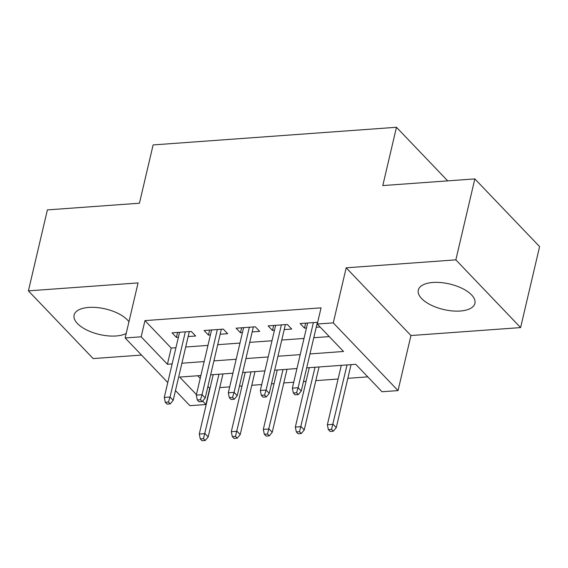 <?xml version="1.0" encoding="UTF-8"?>
<svg xmlns="http://www.w3.org/2000/svg" width="568" height="568" viewBox="0 0 568 568"><rect width="100%" height="100%" fill="white"/><g stroke="black" fill="none" stroke-linecap="round" stroke-linejoin="round"><path stroke-width="0.85" d="M128.95 321.772A29.075 13.114 -166.8 0 0 88.75 307.423A29.075 13.114 -166.8 0 0 74.096 315.062A29.075 13.114 -166.8 0 0 86.613 329.93A29.075 13.114 -166.8 0 0 116.057 335.979A29.075 13.114 -166.8 0 0 126.21 333.437M460.257 311.015A29.075 13.114 -166.8 0 0 474.912 303.383A29.075 13.114 -166.8 0 0 462.395 288.516A29.075 13.114 -166.8 0 0 432.958 282.466A29.075 13.114 -166.8 0 0 418.304 290.106A29.075 13.114 -166.8 0 0 430.821 304.973A29.075 13.114 -166.8 0 0 460.257 311.015M207.916 386.446L209.72 388.327L205.921 404.522L189.911 405.687L175.469 390.585M447.705 180.865L396.464 127.282L153.119 144.925L139.444 203.216L47.392 209.897L28.4 290.859L93.159 358.578L141.517 355.071M396.464 127.282L382.789 185.573L474.841 178.899L539.6 246.619L520.607 327.587L455.855 259.86L346.189 267.812L333.274 322.873L398.033 390.592L382.023 391.757L355.767 364.301L306.699 367.858M346.189 267.812L410.948 335.539L520.607 327.587M410.948 335.539L398.033 390.592M219.759 387.603L229.699 386.879M239.455 386.176L242.025 385.984M251.78 385.281L261.72 384.557M271.476 383.854L274.046 383.663M283.801 382.96L293.741 382.236M303.497 381.533L306.067 381.341M315.815 380.638L338.081 379.019M347.836 378.316L367.787 376.868M474.841 178.899L455.855 259.86M188.143 336.561L195.641 336.015L191.267 331.442L172.054 332.834L176.435 337.406L178.387 337.264M220.164 334.24L227.661 333.693L223.288 329.12L204.075 330.512L208.449 335.084L210.409 334.942M252.178 331.918L259.683 331.371L255.309 326.799L236.096 328.19L240.47 332.763L242.429 332.621M284.199 329.596L291.704 329.049L287.323 324.477L268.11 325.869L272.491 330.441L274.443 330.299M197.699 375.76L200.22 378.394M309.972 353.921L343.519 351.486L317.264 324.03L321.062 307.842L144.961 320.608L171.209 348.063L175.938 347.722M185.693 347.012L207.959 345.401M217.707 344.691L239.973 343.079M249.728 342.369L271.994 340.757M281.749 340.047L304.015 338.436M313.77 337.726L329.284 336.604M317.675 322.276L300.131 323.547L304.505 328.119L306.464 327.977M316.22 327.274L320.096 326.99M167.773 382.534L125.152 337.96L138.067 282.907L28.4 290.859M125.152 337.96L141.162 336.803L167.411 364.258L172.139 363.91M144.961 320.608L141.162 336.803M317.264 324.03L333.274 322.873M200.887 375.526L179.666 377.067L196.421 394.59M202.634 401.086L205.921 404.522M296.943 368.561L274.685 370.18M264.929 370.883L242.664 372.501M232.908 373.204L210.643 374.823M181.895 363.208L204.16 361.589M213.916 360.886L236.174 359.267M245.93 358.564L268.195 356.945M277.951 356.243L300.216 354.624M171.209 348.063L167.411 364.258M305.676 323.142L304.505 328.119M273.655 325.464L272.491 330.441M241.634 327.786L240.47 332.763M209.62 330.107L208.449 335.084M177.599 332.429L176.435 337.406M296.546 392.765L293.344 392.999L295.097 394.824L298.299 394.597L296.546 392.765L298.115 387.731L292.35 388.15L307.629 323M313.394 322.589L298.115 387.731L301.267 391.025L317.384 322.297M298.299 394.597L301.267 391.025M292.35 388.15L293.344 392.999M328.347 429.6L330.1 431.431L333.302 431.204L331.549 429.373L328.347 429.6L327.36 424.75L333.118 424.339L336.27 427.633L351.045 364.642M331.549 429.373L347.055 364.933M327.36 424.75L341.29 365.352M336.27 427.633L333.302 431.204M264.532 395.087L261.33 395.321L263.076 397.146L266.278 396.918L264.532 395.087L266.094 390.053L260.336 390.472L275.615 325.322M281.38 324.91L266.094 390.053L269.246 393.347L285.37 324.619M266.278 396.918L269.246 393.347M260.336 390.472L261.33 395.321M232.511 397.408L229.309 397.643L231.055 399.467L234.257 399.24L232.511 397.408L234.08 392.374L228.315 392.793L243.594 327.644M249.359 327.232L234.08 392.374L237.225 395.669L253.349 326.941M234.257 399.24L237.225 395.669M228.315 392.793L229.309 397.643M200.49 399.73L197.288 399.964L199.041 401.789L202.244 401.562L200.49 399.73L202.059 394.696L196.294 395.115L211.573 329.965M217.338 329.554L202.059 394.696L205.211 397.99L221.328 329.262M202.244 401.562L205.211 397.99M196.294 395.115L197.288 399.964M168.469 402.052L165.274 402.286L167.02 404.111L170.222 403.883L168.469 402.052L170.038 397.018L164.28 397.437L179.559 332.287M185.317 331.875L170.038 397.018L173.19 400.312L189.314 331.584M170.222 403.883L173.19 400.312M164.28 397.437L165.274 402.286M296.333 431.921L298.079 433.753L301.281 433.526L299.535 431.694L296.333 431.921L295.339 427.072L301.104 426.66L304.249 429.955L319.024 366.964M299.535 431.694L315.034 367.255M295.339 427.072L309.269 367.673M304.249 429.955L301.281 433.526M264.312 434.243L266.065 436.075L269.267 435.848L267.514 434.016L264.312 434.243L263.318 429.394L269.083 428.982L272.235 432.276L287.003 369.285M267.514 434.016L283.013 369.576M263.318 429.394L277.255 369.995M272.235 432.276L269.267 435.848M232.291 436.565L234.044 438.397L237.246 438.169L235.493 436.338L232.291 436.565L231.297 431.715L237.062 431.304L240.214 434.598L254.989 371.607M235.493 436.338L250.999 371.898M231.297 431.715L245.234 372.317M240.214 434.598L237.246 438.169M200.277 438.886L202.023 440.718L205.226 440.491L203.479 438.659L200.277 438.886L199.283 434.037L205.048 433.625L208.193 436.92L222.968 373.929M203.479 438.659L218.978 374.22M199.283 434.037L213.213 374.639M208.193 436.92L205.226 440.491"/></g></svg>
